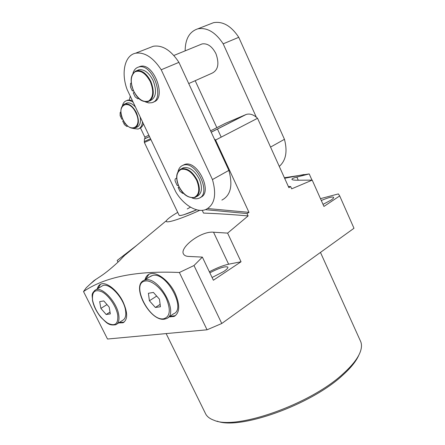<?xml version="1.0" encoding="UTF-8"?>
<svg xmlns="http://www.w3.org/2000/svg" width="445" height="445" viewBox="0 0 445 445"><rect width="100%" height="100%" fill="white"/><g stroke="black" fill="none" stroke-linecap="round" stroke-linejoin="round"><path stroke-width="0.67" d="M190.482 207.153L187.262 208.95M97.322 288.877C97.855 286.463 99.029 284.872 100.837 284.11C106.288 281.513 117.424 290.229 122.981 301.743C127.843 312.635 127.865 319.638 123.065 322.753L118.554 322.964M124.083 322.147L119.232 322.525M168.922 316.94L174.145 316.44C179.88 312.779 180.203 305.042 175.113 293.227C169.089 280.389 156.067 270.877 149.431 274.076C147.195 275.038 145.715 276.94 144.987 279.777M169.628 316.462L175.436 315.655M136.66 245.417L117.185 260.442L126.113 253.672L119.872 260.392C112.396 267.417 106.066 272.64 100.893 276.072L93.951 280.661L86.291 287.704L83.521 291.553L107.506 339.029L207.047 329.795L179.38 272.496C136.81 270.56 104.859 276.912 83.521 291.553M358.893 354.993C356.323 361.062 350.927 367.804 342.7 375.224C311.138 404.828 239.493 430.226 217.115 421.142M205.251 413.088L205.768 414.134C207.27 416.804 210.023 418.851 214.023 420.264C235.806 430.387 310.549 404.305 343.312 373.594C352.852 364.967 358.648 357.307 360.7 350.621C361.846 346.755 361.718 343.468 360.311 340.753L320.461 252.41M209.851 272.824C219.201 267.962 225.198 266.049 227.829 267.078C228.213 267.918 226.828 269.409 223.663 271.556L212.081 277.496M321.296 200.5C328.193 197.58 332.304 196.518 333.633 197.313C333.878 197.841 332.993 198.782 330.974 200.144L323.02 204.366M177.711 212.371C171.308 216.153 167.565 218.895 166.491 220.592C163.999 224.247 179.669 219.58 199.722 210.324M179.38 272.496L193.998 265.537L221.76 323.504L353.986 228.268L339.696 195.922L323.943 206.436L312.206 180.125L291.686 188.836L290.674 186.589L288.332 186.455M202.214 210.329L203.515 213.088C217.377 213.583 232.245 214.529 248.115 215.925L227.612 233.119L213.533 232.212C200.762 230.816 179.046 247.971 183.596 254.145C184.386 255.552 186.099 256.32 188.73 256.437L202.364 257.11L193.998 265.537M312.206 180.125L297.933 180.219C294.368 180.253 292.365 179.98 291.931 179.413C291.681 178.784 293.322 178.006 296.848 177.077L309.214 173.928L311.978 180.125M284.399 177.739L309.214 173.928M221.76 323.504L207.047 329.795M98.011 288.46L100.487 284.266M117.185 260.442L118.025 262.138M339.696 195.922L338.389 193.914L320.467 198.642M290.674 186.589L288.888 187.69L257.549 118.287L215.569 140.053L214.295 138.846M205.412 209.656L247.025 213.572L248.989 212.36L215.569 140.053M247.025 213.572L248.115 215.925M227.612 233.119L241.04 261.766L228.619 264.202C223.145 265.404 216.721 267.923 209.35 271.767M202.364 257.11L213.378 280.222L241.04 261.766M148.83 274.359L145.715 279.327M210.591 130.836L225.437 123.326L246.219 114.448C249.912 113.347 253.689 114.626 257.549 118.287M248.989 212.36L207.72 208.549M150.927 139.585L144.375 142.495L179.101 215.285C180.42 216.086 186.294 214.256 196.723 209.806L183.996 214.674C181.087 215.536 179.457 215.736 179.101 215.285L179.057 215.191M135.475 107.089C132.521 103.757 129.679 102.395 126.959 103.006L125.863 103.485M124.594 122.503L124.839 123.46L126.158 124.511M121.185 114.332L121.263 115.995L121.797 116.729M149.514 136.615L144.43 138.935L145.131 138.084L144.82 137.099L140.47 127.965M130.268 96.137L129.35 99.836M135.714 127.715L136.671 127.27C139.852 125.98 141.02 122.542 140.169 116.957M123.454 120.623L122.698 121.018L124.422 124.611L126.831 126.452L127.865 126.169M132.91 128.427L138.022 129.083C140.637 128.177 142.116 125.746 142.461 121.774M133.172 102.244C130.802 100.653 128.627 100.114 126.641 100.631C124.55 101.271 123.148 102.934 122.431 105.626M120.89 111.923L120.156 112.529L120.128 115.656L121.852 119.254L122.598 118.865M139.296 128.488L139.374 128.455C141.315 127.821 142.656 126.252 143.396 123.743M132.304 100.414L128.021 100.036L126.73 100.592M121.852 119.254L122.614 118.915M135.719 94.774L136.988 96.454M131.77 85.896L132.198 87.454M188.736 83.565L212.026 73.203C218.167 70.138 219.468 63.635 215.942 53.695C212.148 46.386 207.537 43.126 202.102 43.922L200.439 44.6M180.72 189.792L181.51 190.922M176.943 180.614L177.427 182.684M181.883 168.555L183.407 167.748C189.309 166.653 194.599 170.374 199.277 178.912C202.759 187.707 202.024 193.514 197.074 196.34L196.501 196.662M137.371 70.41L138.962 69.759C144.263 69.12 148.969 72.685 153.08 80.467C157.063 90.986 156.112 97.728 150.232 100.698L149.598 100.982M161.218 69.765C153.08 57.399 144.508 51.887 135.514 53.222C124.594 55.436 120.968 73.019 127.086 89.439L175.897 192.112C183.707 205.223 197.09 213.216 205.896 209.473C214.596 204.928 216.782 194.96 212.454 179.563L161.218 69.765L178.929 62.356C170.924 50.213 162.386 44.85 153.314 46.258L149.998 47.554M200.322 197.446C213.611 193.019 197.263 159.015 184.386 164.567L182.789 165.373M153.341 102.033C167.281 98.957 153.92 62.089 140.197 66.411L138.512 67.067M279.276 166.402C285.924 160.556 287.648 151.528 284.45 139.313L238.759 37.313C231.216 25.944 222.812 21.06 213.539 22.673L210.118 24.013M221.871 200.094C230.682 195.477 233.013 185.571 228.875 170.385L178.929 62.356M212.454 179.563L228.875 170.385M256.303 117.146L223.19 43.833C215.525 32.257 207.081 27.256 197.853 28.819C189.514 31.556 185.276 38.904 185.148 50.858M223.19 43.833L238.759 37.313M195.188 80.695L216.837 127.676M217.444 128.994L221.193 137.132M270.554 147.084L284.45 139.313M176.648 178.028L175.647 178.629C174.891 179.246 174.824 180.292 175.441 181.777L177.249 185.587L178.3 185.215M179.151 187.089L178.128 187.445L179.93 191.244L182.628 193.353L183.468 193.23M192.045 197.93C194.521 198.926 196.762 199.054 198.759 198.309C212.332 194.231 195.984 159.733 182.99 165.301C180.436 166.263 178.779 168.366 178.028 171.614M178.128 187.445L179.074 186.928M131.231 82.881L130.53 83.488L130.468 87.003L132.343 90.958L133.305 90.413M134.245 92.343L133.261 92.894L135.135 96.843L137.75 98.812L138.868 98.456M145.276 101.849L148.602 102.917L151.695 102.739C165.868 100.03 152.54 62.689 138.701 67.023C135.875 67.785 133.951 69.926 132.922 73.453M132.343 90.958L133.355 90.53M117.002 323.966L122.553 320.372C125.267 319.021 126.28 315.794 125.585 310.693C124.044 298.172 109.197 282.18 102.611 285.696L101.399 286.424M106.16 314.504L110.327 313.909L109.175 307.095L103.813 300.926L99.691 301.632L100.882 308.396L106.16 314.504L110.015 312.067M107 304.591L100.882 308.396M168.077 317.507L173.517 313.836C186.811 309.225 166.241 271.422 152.546 275.461L149.681 276.857M159.46 299.196L153.403 292.426L148.402 293.283L149.414 300.776L155.372 307.467L160.422 306.744L159.46 299.196M160.117 304.352L155.372 307.467M156.679 296.086L149.414 300.776M213.533 232.212L228.619 264.202M296.848 177.077L298.256 180.214M124.066 255.002L124.455 255.792M211.203 132.165L245.746 114.632M123.766 104.408L124.889 103.913C129.106 103.329 132.927 106.238 136.365 112.646C139.541 120.706 138.962 125.896 134.635 128.216C130.268 128.905 126.369 126.046 122.942 119.627C119.699 111.589 120.345 106.349 124.889 103.913L126.959 103.006M135.892 112.869C128.955 97.694 115.622 105.254 123.004 119.599C129.556 134.301 143.251 127.754 135.892 112.869M144.236 141.543L150.527 138.745M144.82 137.099L148.853 135.219M149.481 136.537L144.864 138.679M135.069 71.367L136.715 70.683C142.011 70.043 146.716 73.625 150.833 81.424C154.838 91.959 153.903 98.712 148.029 101.677C139.869 102.189 136.965 96.826 133.628 91.125C129.512 80.617 130.535 73.803 136.715 70.683L138.962 69.759M150.315 81.674C145.537 73.047 140.42 69.77 134.974 71.845C130.507 75.75 130.079 82.164 133.695 91.08C138.267 99.419 143.279 102.717 148.73 100.976C153.403 97.355 153.931 90.919 150.315 81.674M179.752 169.69L181.304 168.861C187.2 167.776 192.49 171.509 197.185 180.069C200.678 188.875 199.955 194.688 195.016 197.508C188.285 198.364 182.906 194.71 178.884 186.544C175.28 177.722 176.087 171.826 181.304 168.861L183.407 167.748M196.668 180.303C192.018 171.92 186.811 168.299 181.048 169.428C176.237 172.332 175.536 178.033 178.957 186.527C183.407 194.626 188.513 198.253 194.265 197.419C199.282 194.788 200.083 189.086 196.668 180.303M118.771 315.054C119.499 320.172 118.52 323.393 115.834 324.722C108.096 326.007 106.216 322.136 101.032 317.452C96.582 312.045 93.728 306.366 92.482 300.408C92.554 295.725 90.468 293.889 95.742 289.829C102.261 286.357 117.146 302.5 118.771 315.054M92.638 300.592C95.063 310.26 100.069 317.769 107.651 323.131C115.033 326.708 118.392 324.043 117.725 315.132C116.412 306.739 109.042 295.708 102.267 291.97C94.88 288.777 91.67 291.653 92.638 300.592M94.524 290.568L102.611 285.696M151.345 275.828L144.136 280.305L145.326 279.95C158.932 276 179.685 314.07 166.48 318.581L164.372 319.199M163.627 318.798C170.174 316.779 171.025 309.892 166.174 298.144C161.162 287.765 151.116 279.727 145.087 281.04C130.385 283.165 149.32 321.407 163.627 318.798M123.743 322.314L123.065 322.753M174.857 315.961L174.145 316.44M205.768 414.134L166.141 333.589M166.491 220.592L125.24 254.924M95.964 279.288L90.274 284.021M284.644 178.284L304.052 174.529M126.113 253.672L126.297 254.045M246.219 114.448L211.225 132.21M144.43 138.935L144.375 142.495M149.476 136.532L144.903 138.651M143.551 124.072L143.251 124.205M126.641 100.631L128.021 100.036M202.102 43.922L173.862 55.475M135.514 53.222L153.314 46.258M197.853 28.819L213.539 22.673M182.99 165.301L184.386 164.567M138.701 67.023L140.197 66.411M144.136 280.305C130.652 285.429 149.709 321.446 164.216 319.215"/></g></svg>
